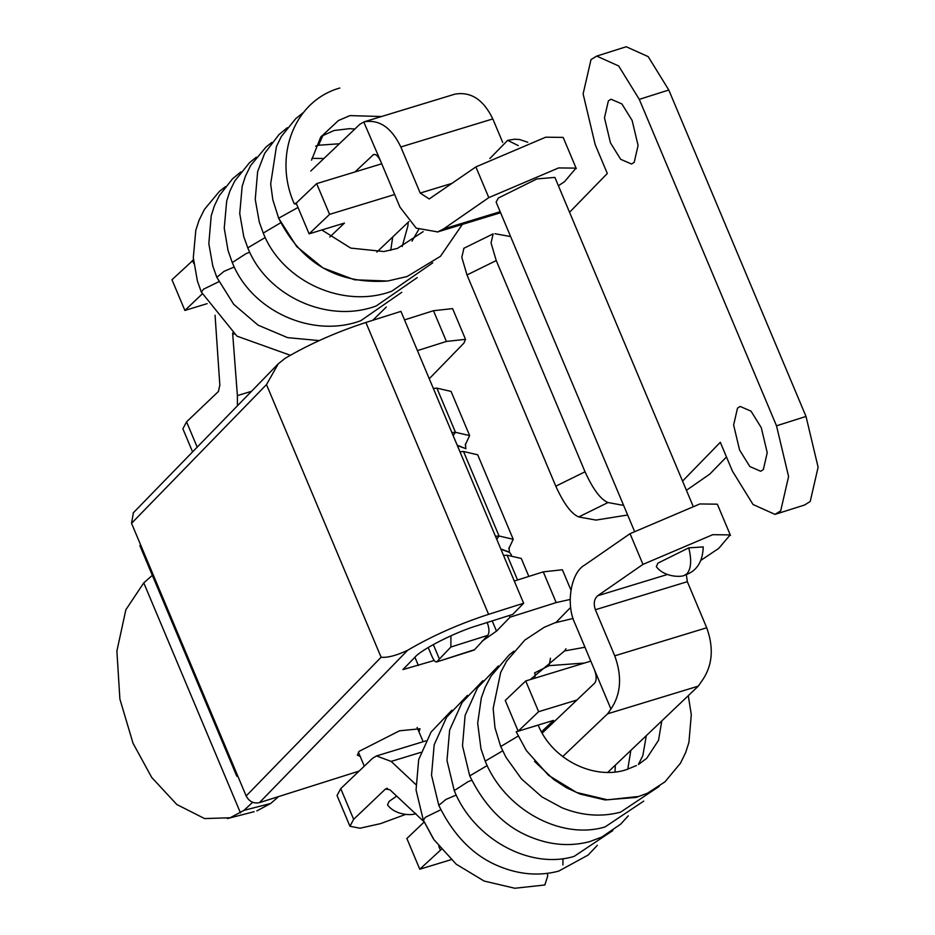 <?xml version="1.0" encoding="UTF-8"?>
<svg xmlns="http://www.w3.org/2000/svg" width="935" height="935" viewBox="0 0 935 935"><rect width="100%" height="100%" fill="white"/><g stroke="black" fill="none" stroke-linecap="round" stroke-linejoin="round"><path stroke-width="1.4" d="M636.384 765.566L626.368 769.68C594.473 780.316 552.176 759.991 538.186 725.092L516.213 731.789L526.335 750.536L548.564 775.36L576.603 792.471L607.493 799.822L637.67 796.562L636.045 797.438M440.759 809.78L425.425 817.272L423.368 820.217L433.945 839.653L456.198 864.185L484.131 881.051L514.834 888.25L544.825 884.989L547.7 876.072L547.501 873.395M349.503 115.823L338.435 120.51L320.693 137.106L311.565 160.154M294.221 203.748L296.652 204.216M381.737 163.789L316.661 183.634L296.196 203.129L294.233 203.736C273.067 156.355 294.069 100.84 339.826 88.019M463.912 248.278L461.808 257.324L466.997 274.96L555.787 486.188L585.029 471.789C593.024 489.285 600.679 499.535 607.984 502.551L623.622 505.391M466.997 274.96L496.24 260.561L585.029 471.789M627.665 515.01L595.981 520.082L578.742 516.95C571.437 513.934 563.782 503.684 555.787 486.188M494.977 233.727L510.615 236.567M496.24 260.561L491.05 242.925L493.154 233.879M626.228 46.75L648.2 56.638L668.794 90.017L806.017 416.449L776.506 425.799L788.591 476.558L780.69 510.861L774.986 514.379L753.026 504.491L732.421 471.1L720.312 442.302L682.55 481.116M668.794 90.017L639.283 99.367L776.506 425.799M639.283 99.367L618.678 65.976L596.717 56.088L591.014 59.606L583.113 93.909L595.198 144.668L607.306 173.478L569.544 212.292M761.277 427.692L751.027 411.155L740.169 406.444L737.516 408.127L733.624 425.016L739.573 450.004L749.823 466.542L760.681 471.263L763.346 469.569L767.226 452.692L761.277 427.692M610.426 142.774L604.478 117.775L608.369 100.898L611.022 99.215L621.88 103.925L632.13 120.463L638.079 145.463L634.199 162.339L631.534 164.022L620.676 159.312L610.426 142.774M607.984 502.551L578.742 516.95M804.509 505.029L810.213 501.511L818.113 467.219L806.017 416.449M686.419 490.314L709.817 474.08L726.472 456.958M514.285 581.032L543.27 571.858L562.367 569.766M359.133 771.083L259.416 802.651C253.607 803.796 249.177 801.576 246.162 795.965L381.106 657.258C387.791 657.819 396.65 655.482 407.672 650.257C431.923 635.999 458.886 624.031 488.584 614.342L523.623 603.239L512.777 614.4L477.727 625.492C455.672 631.931 420.984 649.544 414.661 657.515L402.915 669.589L434.237 660.484M570.689 607.353L556.009 622.441M492.207 620.91L496.497 631.125L510.066 617.182L556.185 602.584L570.151 599.452M496.497 631.125L482.051 641.235M360.209 756.45L357.345 755.129L359.169 751.296L399.525 730.796L420.014 728.774L418.985 731.719M152.358 575.352L143.768 582.856L125.874 609.725L116.887 651.04L119.89 699.064L133.027 743.255L151.692 777.406L176.808 804.509L204.613 818.581L230.185 817.763L244 810.341L270.718 803.469L256.856 810.89M140.098 545.865L140.425 544.427L131.543 523.308L266.487 384.589L278.279 363.808L284.988 358.397C309.228 344.138 336.203 332.159 365.889 322.47L488.584 614.342M133.389 512.742L131.543 523.308M139.864 545.619L236.719 776.038L238.168 776.95M236.964 776.284L237.28 774.846L246.162 795.965M252.637 802.323L244 810.341M404.516 319.887L433.489 310.712L452.587 308.62M417.431 350.613L446.404 341.439L465.501 339.335L463.9 343.133L429.258 378.745M278.607 796.573L270.718 803.469M365.889 322.47L400.94 311.378L523.623 603.239M509.353 615.475L510.066 617.182M450.915 635.788L450.869 647.032L487.766 635.356C489.554 632.644 489.344 628.285 487.123 622.266M474.466 649.696L436.458 661.992L474.244 650.035L487.766 635.356M495.48 536.269L499.056 536L513.221 539.285L508.815 548.693M503.544 555.472L507.132 555.203L521.298 558.487L528.836 576.428M451.885 432.578L455.474 432.309L469.639 435.593L465.233 445.002M433.326 388.422L436.902 388.142L451.067 391.426L469.639 435.593M459.962 451.78L463.538 451.511L477.703 454.796L513.221 539.285M428.207 647.511L431.315 654.886C433.7 660.624 435.605 662.845 437.042 661.548L450.869 647.032M415.794 784.488L391.169 761.417L376.501 755.936L372.562 758.285L340.737 788.602L353.652 819.329L349.959 826.248L359.975 828.223L380.557 823.63L405.451 814.467M353.652 819.329L385.477 789.011L389.907 789.759L424.63 822.297M415.794 813.438C413.971 815.39 395.844 816.162 387.522 804.895L389.112 801.388L396.685 796.106M590.791 661.115L525.715 680.96L538.63 711.687L518.165 731.182L553.52 720.394L541.458 731.883M525.715 680.96L505.251 700.455L518.165 731.182M386.412 788.45L387.499 788.392M337.044 795.533L340.737 788.602M576.93 699.999L538.63 711.687M234.089 334.017L232.733 334.438L237.397 395.599L237.408 405.813M232.733 334.438L232.686 332.93M394.652 194.515L329.576 214.36L309.111 233.844L344.466 223.068L329.856 236.976M408.864 221.595L376.863 252.076M329.576 214.36L316.661 183.634M197.191 447.14L186.568 421.849L218.393 391.531L219.842 385.185L215.062 315.259M186.568 421.849L182.874 428.779L192.587 451.885M309.111 233.844L296.196 203.129M207.149 303.653L184.885 310.443L171.97 279.729L193.463 259.918M500.167 211.719L443.494 228.993L488.795 197.636L558.604 167.926L575.995 168.125L564.553 181.647L558.394 185.761M634.327 530.87L496.123 202.1L498.308 198.056L536.877 178.924L554.887 177.405L692.87 505.648M424.139 822.04L406.865 838.496L419.78 869.223L441.32 849.401M438.784 846.28L440.245 849.728M542.16 733.122L594.718 683.064C596.74 680.283 596.659 675.876 594.473 669.857L575.095 623.774C565.523 604.641 570.829 572.337 584.749 565.032L630.05 533.675L642.964 564.389L597.664 595.759C594.099 599.008 593.339 603.671 595.373 609.737L614.739 655.821L706.72 627.771C714.165 648.434 712.458 666.293 701.601 681.37L698.293 686.138L607.773 772.357M717.262 504.175L699.859 503.953L630.05 533.675M594.473 669.857L610.929 709.022C620.98 694.202 622.254 676.461 614.739 655.821M642.964 564.389L712.774 534.68L730.177 534.902L718.723 548.401L701.367 560.018M686.313 574.604L687.342 581.687L706.72 627.771M562.695 756.579L607.633 713.791L610.929 709.022M451.079 859.674L419.78 869.223M443.494 228.993L437.709 231.903L416.204 228.14L399.935 207.091L380.568 161.007C377.892 155.444 375.286 153.445 372.738 155.011L374.771 154.404M373.603 154.485L354.961 171.958M502.703 142.436L492.815 118.92C483.442 99.554 470.761 91.314 454.772 94.19L454.433 94.283M310.759 171.023L359.823 124.297L364.101 121.842C379.271 119.212 391.52 127.592 400.834 146.97L420.212 193.054L429.2 198.968L475.88 166.909L545.689 137.2L563.08 137.398M454.422 94.295L363.762 121.936L380.568 161.007M184.885 310.443L202.17 293.987M193.802 263.495L192.435 260.234M684.595 575.189C696.493 571.484 702.711 562.064 703.249 546.917L688.768 547.852L657.913 563.15L656.323 566.645C664.645 577.912 682.772 577.14 684.595 575.189L686.944 573.798C691.164 568.772 691.771 560.123 688.768 547.852M518.142 736.09L500.739 746.527M584.959 647.242L564.576 650.924L565.991 648.703M502.644 750.84L485.207 761.137L480.976 748.806L477.68 723.234L481.315 697.931L485.136 687.33L491.074 676.017L509.143 654.979L513.864 651.181M584.457 663.044L549.125 665.65L550.47 658.205M487.193 765.566L469.732 775.898L462.486 745.779L465.116 715.369L477.528 687.809L498.332 665.965M535.042 678.12L534.949 672.662M471.707 780.316L468.143 781.625L454.246 790.613L446.988 760.494L449.63 730.095L462.054 702.547L482.881 680.692M456.222 795.054L445.96 799.425L438.784 805.362L431.526 775.208L434.179 744.774L446.614 717.227L467.442 695.395M562.975 858.646L562.905 864.945M218.802 281.727L203.456 289.219L201.387 292.164M234.264 266.989L223.991 271.372L216.815 277.309L212.806 266.043L208.832 243.638L211.205 215.856L214.419 205.77L219.293 195.672L232.546 178.807L240.891 171.911M249.75 252.251L246.174 253.572L232.277 262.56L228.058 250.592L224.248 228.187L226.667 201.177L229.881 191.091L234.755 180.981L249.563 162.632L256.342 157.197M265.224 237.513L247.763 247.845L243.755 236.59L239.734 213.472L242.153 186.416L245.367 176.318L250.603 165.589L266.089 146.947L271.84 142.424M339.382 143.768L318.519 145.241L323.042 135.201M280.687 222.775L263.238 233.084L259.229 221.829L255.243 199.424L257.628 171.643L264.687 153.305L278.969 134.593L287.314 127.709M298.008 207.453L278.665 218.229L296.664 246.524L322.914 267.889L354.47 279.787L387.698 281.026L406.935 276.55M407.672 650.257L259.416 802.651M143.768 582.856L240.47 812.889M140.425 544.427L237.28 774.846M543.27 571.858L556.185 602.584M446.404 341.439L433.489 310.712M266.487 384.589L381.106 657.258M414.906 657.258L418.377 665.51M457.355 445.586L465.91 448.66M465.934 448.718L457.192 445.2M463.538 451.511L499.056 536L496.719 539.226M500.774 548.892L509.423 552.176M511.48 555.039L509.505 552.363L500.938 549.277M453.124 435.535L455.474 432.309L436.902 388.142M507.132 555.203L517.558 580.004M433.314 644.542L439.345 658.883M420.879 752.359L391.169 761.417M251.538 391.298L237.397 395.599M698.293 686.138L607.633 713.791M687.342 581.687L595.373 609.737M667.216 574.546L597.664 595.759M400.834 146.97L492.815 118.92M488.795 197.636L475.88 166.909M452.213 183.295L420.212 193.054M527.749 142.237L519.509 139.514L514.694 139.21L507.67 140.355L518.317 145.626M661.793 720.897L658.532 740.298L646.74 758.285L638.862 764.187M688.277 695.687L691.292 714.597L688.92 742.378L685.694 752.488L680.47 763.205L664.984 781.835L647.581 793.16L636.303 797.356M451.909 710.179L431.093 732.035L418.693 759.594L416.052 789.993L423.31 820.112L433.115 838.414M636.092 797.438L605.05 799.939L580.179 794.084L566.633 787.819L553.917 779.65L534.493 761.359M573.143 618.456L554.841 622.839L544.31 627.245L524.78 640.124L506.665 661.115L500.692 672.405L493.154 708.438L494.977 727.734L500.669 746.41L506.022 757.373L521.496 778.937L541.938 796.912L561.982 807.77C581.804 815.752 601.322 817.213 620.536 812.176L659.233 786.37M564.576 650.924L530.285 679.57M638.395 764.456L642.824 755.644L646.319 735.646M549.125 665.65L534.539 672.931M643.759 801.085L605.085 826.926C560.334 840.436 504.304 808.904 485.207 761.137M627.782 769.236L630.833 750.384M628.308 815.811L620.63 824.191L601.789 837.07L589.634 841.64C570.011 846.771 550.107 845.146 529.923 836.778C504.631 826.482 484.575 806.192 469.732 775.898M614.996 771.983L615.37 765.111M612.799 830.584L574.113 856.39C529.315 869.924 473.367 838.379 454.246 790.613M597.336 845.298L588.127 855.069L558.674 871.128C539.098 876.259 519.206 874.634 499.009 866.266C473.706 855.969 453.639 835.668 438.784 805.362M349.538 115.765L338.447 120.522M225.405 186.649L219.433 191.371L204.368 209.487L199.073 220.216L195.789 230.384L193.311 257.686L197.402 281.038L201.329 292.059L236.976 336.156L290.317 355.265M381.515 116.524L350.064 115.613M462.369 224.388L440.478 256.295L407.181 276.491L387.698 281.026C337.769 284.357 301.444 263.471 278.7 218.358L272.833 199.81L270.671 183.996L276.433 146.55L281.377 136.428L295.787 118.605L303.513 112.445M321.815 229.975L350.742 248.091L383.888 251.538L397.445 248.394L423.123 231.658M319.197 340.585L287.641 337.652L258.13 325.181L233.703 304.331L216.815 277.309M401.781 292.304L360.77 320.705C312.757 338.622 251.632 311.378 232.277 262.56M323.919 158.494L311.893 158.354M417.209 277.613L376.232 305.955C328.197 323.884 267.118 296.64 247.763 247.845M432.73 262.84L391.73 291.217C343.694 309.134 282.604 281.902 263.238 233.084M354.856 129.03L349.538 128.668L334.005 130.514L321.243 136.323M411.973 241.148L418.646 229.648M318.519 145.241L315.668 146.141M402.19 246.524L407.917 225.849L408.163 222.273M390.748 250.323L392.7 236.999M386.295 307.066L372.761 320.296M463.76 248.336L493.002 233.937M775.302 514.285L804.813 504.935M596.401 56.193L625.912 46.843M227.474 818.557L254.156 811.685M570.888 589.973L562.473 569.964M452.692 308.819L465.607 339.545M278.279 363.797L133.156 512.976M509.084 547.501L509.341 551.977M465.501 443.821L465.759 448.286M376.501 755.936L425.822 740.894M337.021 795.498L349.935 826.224M423.146 741.712L417.15 727.453M358.397 752.149L364.288 766.174M730.457 535.381L717.542 504.655M500.599 212.736L437.264 232.055M576.287 168.616L563.373 137.901M489.858 158.529L507.67 140.355"/></g></svg>
